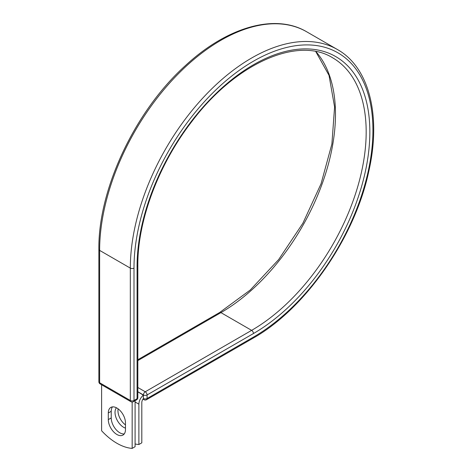 <?xml version="1.0" encoding="UTF-8"?>
<svg xmlns="http://www.w3.org/2000/svg" width="472" height="472" viewBox="0 0 472 472"><rect width="100%" height="100%" fill="white"/><g stroke="black" fill="none" stroke-linecap="round" stroke-linejoin="round"><path stroke-width="0.71" d="M116.885 434.482A12.136 7.009 -120 0 0 122.956 435.084A12.136 7.009 -120 0 0 125.469 429.526L125.469 422.894A12.136 7.009 -120 0 0 120.171 410.675A12.136 7.009 -120 0 0 110.82 407.424A12.136 7.009 -120 0 0 108.3 412.982L108.3 419.614A12.136 7.009 -120 0 0 116.885 434.482M112.466 406.888A12.136 7.009 -120 0 0 111.233 411.289L111.233 417.921A12.136 7.009 -120 0 0 119.817 432.789A12.136 7.009 -120 0 0 124.242 433.921M125.469 424.894A12.136 7.009 60 0 1 118.13 408.846M125.469 428.122A12.136 7.009 60 0 1 123.605 427.284A12.136 7.009 60 0 1 116.047 417.708A12.136 7.009 60 0 1 116.442 407.778M135.092 443.975A53.997 31.176 -120 0 0 138.88 444.518L138.88 404.168A8.089 4.667 -60 0 1 143.34 395.152L143.34 398.468L143.417 394.946L137.836 391.725M138.88 444.518L141.812 442.824L141.812 402.474A3.941 2.277 -60 0 1 143.352 398.71A2.59 1.499 -60 0 1 143.34 398.468M143.34 395.152L137.836 391.813M132.16 402.008L132.16 448.4L135.092 446.707L135.092 400.716M132.16 448.4A53.997 31.176 60 0 1 101.616 430.765L101.616 384.774M138.88 404.168L135.092 401.985M253.464 337.091L147.081 398.51A2.59 1.499 60 0 1 146.544 399.695L252.927 338.282A2.59 1.499 -120 0 0 253.464 337.091A168.952 97.545 -60 0 0 372.927 130.166A168.952 97.545 -60 0 0 253.464 61.189A168.952 97.545 -60 0 0 133.995 268.12L133.995 400.474L137.081 398.698A2.59 1.499 0 0 0 137.836 397.636L137.836 265.276C137.511 221.002 158.362 165.017 191.178 122.39C234.938 63.572 297.696 35.807 332.624 57.791A161.996 93.533 -60 0 1 357.457 187.602A161.996 93.533 -60 0 1 251.629 330.359L145.252 391.772A2.59 1.499 60 0 1 147.081 394.946L147.081 398.51A2.59 1.499 180 0 1 143.417 398.51A2.59 1.499 120 0 0 143.954 399.695A2.59 2.59 0 0 0 146.544 399.695M137.836 265.276A2.59 1.499 0 0 1 137.081 266.338A164.592 95.025 -60 0 1 253.464 64.752A164.592 95.025 -60 0 1 369.847 131.948A164.592 95.025 -60 0 1 253.464 333.533L147.081 394.946A2.59 1.499 180 0 1 143.417 394.946A2.59 1.499 120 0 1 145.252 391.772L137.836 387.494M253.464 333.533A2.59 1.499 -120 0 0 251.629 330.359L220.931 312.629L137.836 360.602M315.91 51.584A161.996 93.533 -60 0 1 322.063 184.08A161.996 93.533 -60 0 1 220.931 312.629A2.59 1.499 -120 0 0 219.633 312.505L137.836 359.729M98.866 249.334A2.59 1.499 0 0 0 99.627 250.39A171.548 99.043 -60 0 1 174.51 77.756A171.548 99.043 -60 0 1 306.7 31.795C275.264 13.08 227.138 26.939 185.632 65.419C135.257 110.566 98.076 189.248 98.866 249.334L98.866 381.695A2.59 1.499 0 0 0 99.627 382.751L130.325 400.474A2.59 1.499 0 0 0 133.995 400.474A2.59 1.499 -120 0 1 133.458 401.666L136.544 399.884A2.59 1.499 -120 0 0 137.081 398.698L137.081 266.338M98.866 381.695A2.59 2.59 0 0 0 100.164 383.937A2.59 1.499 120 0 1 99.627 382.751L99.627 250.39L130.325 268.12A171.548 99.043 -60 0 1 205.208 95.48A171.548 99.043 -60 0 1 337.403 49.519L306.7 31.795M100.164 383.937L130.862 401.666A2.59 1.499 120 0 1 130.325 400.474L130.325 268.12A2.59 1.499 0 0 0 133.995 268.12M111.233 411.289L108.3 412.982M111.233 417.921L108.3 419.614M252.927 338.282C305.337 308.936 354.867 237.445 368.803 171.265C381.4 116.047 369.346 67.396 337.403 49.519M219.633 312.505L250.231 290.038L278.687 259.535L302.888 223.221L321.066 183.75L331.893 144.019L334.589 106.967L329.025 75.367L315.762 51.554M143.004 399.153L143.954 399.695M136.544 399.884A2.59 2.59 0 0 0 137.836 397.636M130.862 401.666A2.59 2.59 0 0 0 133.458 401.666"/></g></svg>
